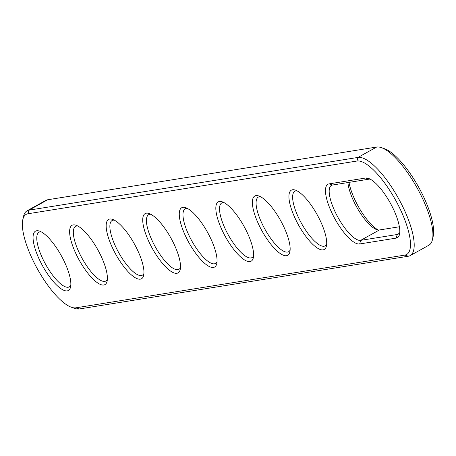 <?xml version="1.0" encoding="UTF-8"?>
<svg xmlns="http://www.w3.org/2000/svg" width="456" height="456" viewBox="0 0 456 456"><rect width="100%" height="100%" fill="white"/><g stroke="black" fill="none" stroke-linecap="round" stroke-linejoin="round"><path stroke-width="0.68" d="M22.8 219.661L23.552 216.355A55.769 17.51 61 0 1 27.092 210.797A55.769 17.51 61 0 1 28.996 210.148L357.954 157.428A55.769 17.51 61 0 1 399.946 201.107A55.769 17.51 61 0 1 410.206 255.588A55.769 17.51 61 0 1 408.302 256.238L79.344 308.957A55.769 17.51 61 0 1 74.664 308.376L71.455 307.264A53.096 16.672 61 0 1 37.375 268.88A53.096 16.672 61 0 1 22.8 219.661A53.096 16.672 61 0 1 27.987 213.756L356.945 161.036A53.096 16.672 61 0 1 398.305 205.28A53.096 16.672 61 0 1 404.871 255.098L75.913 307.817A53.096 16.672 61 0 1 71.455 307.264M27.092 210.797L45.794 200.412A55.769 17.51 61 0 1 47.698 199.762L376.656 147.043A55.769 17.51 61 0 1 381.336 147.624A55.769 17.51 61 0 1 417.137 187.946A55.769 17.51 61 0 1 432.448 239.645A55.769 17.51 61 0 1 428.908 245.203L410.206 255.588M329.05 183.888L365.604 178.028A33.909 10.648 61 0 1 368.448 178.381A33.909 10.648 61 0 1 390.216 202.897A33.909 10.648 61 0 1 399.524 234.333A33.909 10.648 61 0 1 396.213 238.106L359.659 243.96A33.909 10.648 61 0 1 333.245 215.705A33.909 10.648 61 0 1 329.05 183.888L332.481 185.028L369.035 179.168A31.23 9.804 61 0 1 370.164 179.145M113.937 250.851A33.909 10.648 61 0 1 112.592 219.387A33.909 10.648 61 0 1 136.162 247.289A33.909 10.648 61 0 1 143.668 275.339A33.909 10.648 61 0 1 113.937 250.851M77.389 256.711A33.909 10.648 61 0 1 76.038 225.247A33.909 10.648 61 0 1 99.613 253.148A33.909 10.648 61 0 1 107.114 281.192A33.909 10.648 61 0 1 77.389 256.711M296.696 221.565A33.909 10.648 61 0 1 295.345 190.101A33.909 10.648 61 0 1 318.915 218.002A33.909 10.648 61 0 1 326.422 246.046A33.909 10.648 61 0 1 296.696 221.565M223.594 233.278A33.909 10.648 61 0 1 222.243 201.814A33.909 10.648 61 0 1 245.812 229.716A33.909 10.648 61 0 1 253.319 257.765A33.909 10.648 61 0 1 223.594 233.278M260.142 227.424A33.909 10.648 61 0 1 258.797 195.955A33.909 10.648 61 0 1 282.367 223.862A33.909 10.648 61 0 1 289.868 251.906A33.909 10.648 61 0 1 260.142 227.424M40.835 262.57A33.909 10.648 61 0 1 39.49 231.101A33.909 10.648 61 0 1 63.059 259.008A33.909 10.648 61 0 1 70.566 287.052A33.909 10.648 61 0 1 40.835 262.57M187.04 239.138A33.909 10.648 61 0 1 185.695 207.674A33.909 10.648 61 0 1 209.264 235.575A33.909 10.648 61 0 1 216.771 263.619A33.909 10.648 61 0 1 187.04 239.138M150.491 244.997A33.909 10.648 61 0 1 149.14 213.528A33.909 10.648 61 0 1 172.716 241.435A33.909 10.648 61 0 1 180.217 269.479A33.909 10.648 61 0 1 150.491 244.997M381.336 147.624L384.545 148.736A53.096 16.672 61 0 1 418.625 187.12A53.096 16.672 61 0 1 433.2 236.339L432.448 239.645M399.781 232.469A31.23 9.804 61 0 1 398.293 234.133A31.23 9.804 61 0 1 397.227 234.498L360.673 240.358A31.23 9.804 61 0 1 337.161 215.899A31.23 9.804 61 0 1 331.415 185.387A31.23 9.804 61 0 1 332.481 185.028M143.925 273.475A31.23 9.804 61 0 1 142.437 275.139A31.23 9.804 61 0 1 117.038 249.478A31.23 9.804 61 0 1 112.108 220.533A31.23 9.804 61 0 1 114.308 220.151M107.377 279.334A31.23 9.804 61 0 1 105.883 280.999A31.23 9.804 61 0 1 80.49 255.337A31.23 9.804 61 0 1 75.559 226.393A31.23 9.804 61 0 1 77.759 226.011M326.684 244.188A31.23 9.804 61 0 1 325.191 245.852A31.23 9.804 61 0 1 299.791 220.191A31.23 9.804 61 0 1 294.861 191.246A31.23 9.804 61 0 1 297.067 190.864M253.582 255.901A31.23 9.804 61 0 1 252.088 257.566A31.23 9.804 61 0 1 226.689 231.904A31.23 9.804 61 0 1 221.758 202.96A31.23 9.804 61 0 1 223.964 202.578M290.13 250.042A31.23 9.804 61 0 1 288.642 251.706A31.23 9.804 61 0 1 263.243 226.045A31.23 9.804 61 0 1 258.313 197.106A31.23 9.804 61 0 1 260.513 196.718M70.822 285.188A31.23 9.804 61 0 1 69.335 286.858A31.23 9.804 61 0 1 43.936 261.191A31.23 9.804 61 0 1 39.005 232.252A31.23 9.804 61 0 1 41.205 231.865M217.027 261.761A31.23 9.804 61 0 1 215.54 263.425A31.23 9.804 61 0 1 190.141 237.764A31.23 9.804 61 0 1 185.21 208.82A31.23 9.804 61 0 1 187.41 208.438M180.479 267.615A31.23 9.804 61 0 1 178.986 269.285A31.23 9.804 61 0 1 153.586 243.618A31.23 9.804 61 0 1 148.662 214.679A31.23 9.804 61 0 1 150.862 214.291M399.393 226.763L379.375 229.972A31.23 9.804 61 0 1 376.753 229.647A31.23 9.804 61 0 1 358.804 210.666A31.23 9.804 61 0 1 347.928 182.548M378.241 229.989A33.909 10.648 61 0 1 349.017 182.377M376.656 147.043L357.954 157.428L356.945 161.036M408.302 256.238L404.871 255.098M47.698 199.762L28.996 210.148L27.987 213.756M79.344 308.957L75.913 307.817M379.375 229.972L360.673 240.358L359.659 243.96M396.213 238.106L397.227 234.498L399.165 233.421M365.604 178.028L369.035 179.168"/></g></svg>
